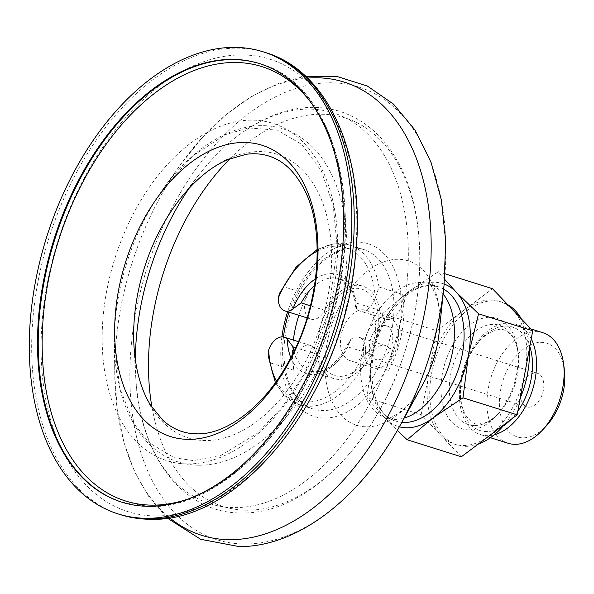 <?xml version="1.0" encoding="UTF-8"?>
<svg xmlns="http://www.w3.org/2000/svg" width="594" height="594" viewBox="0 0 594 594"><rect width="100%" height="100%" fill="white"/><g stroke="black" fill="none" stroke-linecap="round" stroke-linejoin="round"><path stroke-width="0.45" stroke-dasharray="2.97 2.23" d="M279.492 293.265L284.147 286.895L297.898 291.216A83.657 52.168 -72.6 0 0 288.988 312.206M293.362 340.08A83.657 52.168 107.4 0 0 293.726 370.233A17.612 10.982 107.4 0 1 298.017 352.034A17.612 10.982 107.4 0 1 310.469 345.448A17.612 10.982 107.4 0 1 316.661 354.276A48.433 30.205 -72.6 0 0 333.694 378.549A48.433 30.205 -72.6 0 0 371.599 354.343A17.612 10.982 107.4 0 1 385.387 345.545A17.612 10.982 107.4 0 1 388.617 370.352L378.72 367.248A83.657 52.168 -72.6 0 0 392.79 291.335L379.039 287.021L375.193 298.158A17.612 10.982 107.4 0 1 359.667 310.974A17.612 10.982 107.4 0 1 356.526 308.969L355.42 306.511L356.103 302.977A48.433 30.205 -72.6 0 0 339.063 278.705A48.433 30.205 -72.6 0 0 314.53 285.766M293.956 351.306A48.433 30.205 -72.6 0 0 310.053 371.124A48.433 30.205 -72.6 0 0 347.958 346.926L349.02 341.773L350.906 339.293A17.612 10.982 107.4 0 1 359.11 337.295A17.612 10.982 107.4 0 1 365.555 350.141L364.968 362.927L378.72 367.248A83.657 52.168 -72.6 0 1 323.24 410.565A83.657 52.168 -72.6 0 1 313.253 409.051L299.502 404.729A83.657 52.168 -72.6 0 0 364.968 362.927M388.617 370.352A83.657 52.168 107.4 0 0 402.687 294.446A17.612 10.982 107.4 0 1 398.388 312.644A17.612 10.982 107.4 0 1 385.944 319.223A17.612 10.982 107.4 0 1 379.744 310.395A48.433 30.205 -72.6 0 0 362.711 286.13A48.433 30.205 -72.6 0 0 324.807 310.328A17.612 10.982 107.4 0 1 311.026 319.127A17.612 10.982 107.4 0 1 307.789 294.32L297.898 291.216A83.657 52.168 -72.6 0 1 363.365 249.413L349.614 245.099A83.657 52.168 -72.6 0 0 284.147 286.895M444.171 284.043A74.851 46.674 -72.6 0 0 408.137 291.966L382.558 313.669L372.453 354.96A74.851 46.674 -72.6 0 0 384.771 418.005A74.851 46.674 -72.6 0 0 399.354 426.811M444.616 279.291L438.342 271.718L408.137 291.966A74.851 46.674 -72.6 0 0 372.453 354.96L366.981 397.698L384.771 418.005L397.275 430.487M283.457 337.013A83.657 52.168 -72.6 0 0 283.828 367.122A83.657 52.168 -72.6 0 0 313.253 409.051C293.8 403.809 280.531 374.406 284.786 339.33C287.429 317.255 294.75 297.349 306.756 279.611C315.384 267.285 324.866 258.42 335.216 253.029C345.404 247.913 354.789 246.71 363.365 249.413A83.657 52.168 -72.6 0 1 392.79 291.335L402.687 294.446M293.726 370.233L270.077 362.808L268.094 355.873M340.043 376.358A45.285 28.237 -72.6 0 0 377.435 310.358A45.285 28.237 -72.6 0 0 327.138 310.291A45.285 28.237 -72.6 0 0 340.043 376.358M298.879 315.317A83.657 52.168 107.4 0 1 307.789 294.32M353.296 361.115A26.418 16.476 -72.6 0 0 374.465 337.919A26.418 16.476 -72.6 0 0 365.971 310.224A26.418 16.476 -72.6 0 0 342.337 330.494A26.418 16.476 -72.6 0 0 350.141 360.632A26.418 16.476 -72.6 0 0 353.296 361.115M376.284 368.332A26.418 16.476 -72.6 0 0 397.453 345.136A26.418 16.476 -72.6 0 0 388.959 317.441A26.418 16.476 -72.6 0 0 365.325 337.711A26.418 16.476 -72.6 0 0 373.136 367.849A26.418 16.476 -72.6 0 0 376.284 368.332M384.221 325.527A17.612 10.982 107.4 0 1 386.323 325.846A17.612 10.982 107.4 0 1 391.981 344.305A17.612 10.982 107.4 0 1 377.873 359.771A17.612 10.982 107.4 0 1 375.772 359.452A17.612 10.982 107.4 0 1 370.107 340.986A17.612 10.982 107.4 0 1 384.221 325.527M461.367 456.779L421.153 414.701L366.981 397.698M421.153 414.701L436.731 330.672L382.558 313.669M445.04 273.819L438.342 271.718M436.731 330.672L492.515 288.721M564.3 369.126A49.124 30.636 -72.6 0 0 531.155 344.483A49.124 30.636 -72.6 0 0 499.636 397.245A49.124 30.636 -72.6 0 0 523.262 437.83A49.124 30.636 -72.6 0 0 546.554 425.66M528.942 407.194A17.612 10.982 -72.6 0 0 543.05 391.728A17.612 10.982 -72.6 0 0 537.384 373.27A17.612 10.982 -72.6 0 0 521.636 386.783A17.612 10.982 -72.6 0 0 526.841 406.875A17.612 10.982 -72.6 0 0 528.942 407.194M542.894 332.737A57.93 36.123 -72.6 0 0 491.075 377.19A57.93 36.123 -72.6 0 0 508.189 443.28M531.244 338.81A57.93 36.123 -72.6 0 0 515.31 324.079A57.93 36.123 -72.6 0 0 463.491 368.532A57.93 36.123 -72.6 0 0 480.605 434.622A57.93 36.123 -72.6 0 0 487.518 435.669A57.93 36.123 -72.6 0 0 494.201 434.801M469.126 429.893A57.93 36.123 -72.6 0 0 496.599 415.54A57.93 36.123 -72.6 0 0 517.523 348.871A57.93 36.123 -72.6 0 0 478.437 319.81A57.93 36.123 -72.6 0 0 441.268 382.039A57.93 36.123 -72.6 0 0 469.126 429.893M507.773 304.692A74.851 46.674 -72.6 0 0 501.989 302.16A74.851 46.674 -72.6 0 0 435.031 359.593A74.851 46.674 -72.6 0 0 457.15 444.988A74.851 46.674 -72.6 0 0 466.082 446.346A74.851 46.674 -72.6 0 0 478.096 444.201M504.722 424.175A74.851 46.674 -72.6 0 0 520.262 398.039M529.313 349.227A74.851 46.674 -72.6 0 0 521.354 318.896M512.622 309.764A74.851 46.674 -72.6 0 0 499.361 301.336A74.851 46.674 -72.6 0 0 464.619 309.697A74.851 46.674 -72.6 0 0 428.942 372.69A74.851 46.674 -72.6 0 0 441.26 435.744A74.851 46.674 -72.6 0 0 454.521 444.164A74.851 46.674 -72.6 0 0 463.454 445.522A74.851 46.674 -72.6 0 0 489.263 435.803A74.851 46.674 -72.6 0 0 524.94 372.809A74.851 46.674 -72.6 0 0 512.622 309.764M379.039 287.021A83.657 52.168 -72.6 0 0 349.614 245.099L333.694 243.844L317.211 249.45M270.077 362.808A83.657 52.168 -72.6 0 0 299.502 404.729L283.628 394.594L275.401 382.633M375.193 298.158A80.138 49.97 -72.6 0 0 317.226 251.21M356.526 308.969A51.953 32.395 -72.6 0 0 315.525 278.809M276.418 381.2A80.138 49.97 -72.6 0 0 365.555 350.141M290.8 357.581A51.953 32.395 -72.6 0 0 319.735 373.492A51.953 32.395 -72.6 0 0 350.906 339.293M379.744 310.395L356.103 302.977M324.807 310.328L310.424 305.813M316.661 354.276L295.671 347.683M371.599 354.343L347.958 346.926M443.651 289.115A70.448 43.934 -72.6 0 0 438.268 286.776A70.448 43.934 -72.6 0 0 375.26 340.83A70.448 43.934 -72.6 0 0 396.072 421.198A70.448 43.934 -72.6 0 0 401.819 422.356M443.139 294A70.448 43.934 -72.6 0 0 428.623 283.746A70.448 43.934 -72.6 0 0 365.607 337.8A70.448 43.934 -72.6 0 0 386.419 418.169A70.448 43.934 -72.6 0 0 394.824 419.446A70.448 43.934 -72.6 0 0 404.202 418.05M366.832 426.841A86.175 53.742 -72.6 0 0 423.091 383.873C409.273 410.506 387.956 420.144 386.946 418.221L396.072 421.198C370.834 416.075 362.414 360.721 385.187 321.502C402.041 293.8 419.735 282.217 438.268 286.776L428.623 283.746C426.618 279.596 443.384 295.612 439.115 332.848A86.175 53.742 -72.6 0 0 393.31 259.556A86.175 53.742 -72.6 0 0 326.507 346.421A86.175 53.742 -72.6 0 0 366.832 426.841M444.045 285.269A237.206 147.921 -72.6 0 0 317.968 83.531A237.206 147.921 -72.6 0 0 134.103 322.646A237.206 147.921 -72.6 0 0 245.099 544A237.206 147.921 -72.6 0 0 399.948 425.735M307.543 78.089A237.555 148.136 -72.6 0 0 180.762 164.271A237.555 148.136 -72.6 0 0 114.753 374.547A237.555 148.136 -72.6 0 0 169.528 517.73M199.242 465.221A174.629 108.895 -72.6 0 0 345.27 222.045A174.629 108.895 -72.6 0 0 162.927 189.271A174.629 108.895 -72.6 0 0 114.404 343.837A174.629 108.895 -72.6 0 0 199.242 465.221M188.016 463.929A176.797 110.246 -72.6 0 0 333.984 206.237A176.797 110.246 -72.6 0 0 137.615 205.977A176.797 110.246 -72.6 0 0 188.016 463.929M156.185 515.956A237.08 147.839 -72.6 0 0 351.93 170.389A237.08 147.839 -72.6 0 0 88.603 170.047A237.08 147.839 -72.6 0 0 156.185 515.956M265.488 52.547A242.166 151.01 -72.6 0 0 48.871 238.365A242.166 151.01 -72.6 0 0 120.419 514.649M122.089 502.249A229.841 143.325 -72.6 0 0 122.446 502.361A229.841 143.325 -72.6 0 0 149.874 506.526A229.841 143.325 -72.6 0 0 334.014 304.737A229.841 143.325 -72.6 0 0 260.127 63.788A229.841 143.325 -72.6 0 0 259.771 63.677M186.375 499.591A227.636 141.951 -72.6 0 0 329.158 326.358A227.636 141.951 -72.6 0 0 311.004 102.606M135.321 359.741A204.945 127.799 -72.6 0 0 135.729 376.893L133.954 345.76A148.619 92.679 -72.6 0 0 205.873 440.548A148.619 92.679 -72.6 0 0 330.635 237.659A148.619 92.679 -72.6 0 0 180.071 198.871L199.317 174.332A204.945 127.799 -72.6 0 0 189.182 188.179M234.897 507.603A204.945 127.799 -72.6 0 0 406.942 227.829A204.945 127.799 -72.6 0 0 199.317 174.332C222.705 144.676 248.634 124.54 277.108 113.944C298.968 106.096 320.003 105.279 340.214 111.501C364.345 119.498 383.479 136.108 397.616 161.323C424.495 208.628 426.96 282.922 405.078 351.009C377.153 442.122 307.061 514.27 241.944 512.971C182.766 513.847 139.033 454.789 135.729 376.893A204.945 127.799 -72.6 0 0 234.897 507.603M152.005 407.425A203.645 126.99 -72.6 0 0 247.431 510.201A203.645 126.99 -72.6 0 0 419.461 246.042A203.645 126.99 -72.6 0 0 230.123 158.583M281.89 336.887A90.526 56.452 -72.6 0 0 324.725 418.094A90.526 56.452 -72.6 0 0 397.809 336.278A90.526 56.452 -72.6 0 0 365.236 242.939A90.526 56.452 -72.6 0 0 287.622 311.783M529.811 346.525A54.225 33.813 -72.6 0 0 469.423 355.643A54.225 33.813 -72.6 0 0 486.59 431.563A54.225 33.813 -72.6 0 0 503.14 426.039M511.152 419.334A54.225 33.813 -72.6 0 0 517.82 411.241M474.584 425.549A52.034 32.447 -72.6 0 0 499.257 412.652A52.034 32.447 -72.6 0 0 518.057 352.769A52.034 32.447 -72.6 0 0 482.944 326.663A52.034 32.447 -72.6 0 0 449.561 382.558A52.034 32.447 -72.6 0 0 474.584 425.549M362.711 286.13L339.063 278.705L345.611 282.492C347.304 283.011 355.145 293.874 355.464 306.511M333.694 378.549L310.053 371.124C324.198 374.346 337.192 364.568 349.02 341.773M305.895 76.515L301.084 77.272L278.534 83.427L252.168 96.072L226.722 114.107L202.747 137.036L180.762 164.271L162.927 189.271L192.872 155.814L225.43 134.623L248.337 127.933L277.472 130.16L301.878 144.528L321.317 170.827L333.234 205.695L337.266 247.319L328.356 312.786L303.378 375.274L281.898 407.625L257.217 433.36L221.369 455.197L193.31 460.61L174.287 457.714L149.161 442.738L134.281 424.116L119.81 388.216L114.404 343.837L114.753 374.547L117.27 409.801L123.968 442.604L134.741 472.141L149.428 497.69L167.278 518.079M121.725 502.138L150.505 506.623C215.325 508.093 288.714 438.669 322.75 345.404C370.307 225.237 340.355 85.38 260.127 63.788L259.407 63.565M388.959 317.441L365.971 310.224M373.136 367.849L350.141 360.632M531.014 329.009L515.31 324.079M490.414 437.704L480.605 434.622M496.599 415.54L499.257 412.652C494.178 418.005 489.3 421.443 484.622 422.965L478.831 423.99C474.844 424.881 470.389 421.837 465.458 414.872C462.429 409.563 460.773 402.502 460.476 393.674C460.372 379.469 463.929 365.83 471.153 352.754C475.423 345.381 480.19 339.634 485.447 335.521L491.646 331.601L498.774 329.484C502.309 328.549 506.363 330.271 510.929 334.667C514.397 338.535 516.773 344.572 518.057 352.769L517.523 348.871M501.989 302.16L499.361 301.336M457.15 444.988L454.521 444.164M537.384 373.27L386.323 325.846M526.841 406.875L375.772 359.452M385.387 345.545L359.11 337.295M385.944 319.223L359.667 310.974M311.026 319.127L307.061 317.879M310.469 345.448L298.359 341.647"/><path stroke-width="0.89" d="M314.53 285.766A48.433 30.205 -72.6 0 0 301.165 302.903L292.961 308.887A17.612 10.982 107.4 0 1 284.749 310.877A17.612 10.982 107.4 0 1 278.304 298.032L279.492 293.265M268.094 355.873L268.674 350.014A17.612 10.982 107.4 0 1 284.192 337.199A17.612 10.982 107.4 0 1 287.34 339.211L293.02 346.851A48.433 30.205 -72.6 0 0 293.956 351.306M399.354 426.811A74.851 46.674 -72.6 0 0 406.964 427.791A74.851 46.674 -72.6 0 0 432.774 418.072A74.851 46.674 -72.6 0 0 468.451 355.078A74.851 46.674 -72.6 0 0 456.133 292.025A74.851 46.674 -72.6 0 0 444.171 284.043M397.275 430.487L407.194 439.775L432.774 418.072L462.978 397.824L468.451 355.078L478.556 313.795L456.133 292.025L444.616 279.291M146.933 518.287A242.166 151.01 -72.6 0 0 340.949 305.672A242.166 151.01 -72.6 0 0 263.105 51.797A242.166 151.01 -72.6 0 0 46.488 237.615A242.166 151.01 -72.6 0 0 118.035 513.899A242.166 151.01 -72.6 0 0 146.933 518.287M149.153 506.296A229.841 143.325 -72.6 0 0 333.293 304.507A229.841 143.325 -72.6 0 0 259.407 63.565A229.841 143.325 -72.6 0 0 53.824 239.924A229.841 143.325 -72.6 0 0 121.725 502.138A229.841 143.325 -72.6 0 0 149.153 506.296M288.988 312.206A83.657 52.168 -72.6 0 0 283.457 337.013M293.362 340.08A83.657 52.168 107.4 0 1 298.879 315.317M445.04 273.819L492.515 288.721L532.729 330.799L517.151 414.827L461.367 456.779L407.194 439.775M517.151 414.827L462.978 397.824M532.729 330.799L478.556 313.795M490.414 437.704L508.189 443.28A57.93 36.123 -72.6 0 0 515.109 444.327A57.93 36.123 -72.6 0 0 542.574 429.974L546.554 425.66A49.124 30.636 -72.6 0 0 564.3 369.126L563.498 363.305A57.93 36.123 -72.6 0 0 542.894 332.737L531.014 329.009M542.574 429.974A57.93 36.123 -72.6 0 0 563.498 363.305M494.201 434.801A57.93 36.123 -72.6 0 0 530.464 395.767A57.93 36.123 -72.6 0 0 531.244 338.81M478.096 444.201A74.851 46.674 -72.6 0 0 504.722 424.175M520.262 398.039A74.851 46.674 -72.6 0 0 529.313 349.227M521.354 318.896A74.851 46.674 -72.6 0 0 507.773 304.692M317.226 251.21A80.138 49.97 -72.6 0 0 278.304 298.032M315.525 278.809A51.953 32.395 -72.6 0 0 292.961 308.887M268.674 350.014A80.138 49.97 -72.6 0 0 276.418 381.2M287.34 339.211A51.953 32.395 -72.6 0 0 290.8 357.581M310.424 305.813L301.165 302.903M295.671 347.683L293.02 346.851M401.819 422.356A70.448 43.934 -72.6 0 0 404.477 422.475A70.448 43.934 -72.6 0 0 459.689 365.147A70.448 43.934 -72.6 0 0 443.651 289.115M404.202 418.05A70.448 43.934 -72.6 0 0 449.435 364.115A70.448 43.934 -72.6 0 0 443.139 294M444.045 285.269A237.206 147.921 -72.6 0 1 399.948 425.735L423.091 383.873A86.175 53.742 -72.6 0 0 439.115 332.848L444.045 285.269L445.693 241.246L441.312 199.74L430.984 162.192L414.924 129.915L393.51 104.143L367.382 86.056L337.667 76.685L305.895 76.515M169.528 517.73A237.555 148.136 -72.6 0 0 230.168 539.671A237.555 148.136 -72.6 0 0 426.395 302.717A237.555 148.136 -72.6 0 0 307.543 78.089M149.317 519.03A242.166 151.01 -72.6 0 0 343.332 306.422A242.166 151.01 -72.6 0 0 265.488 52.547C330.613 71.8 367.077 160.358 355.115 259.392C342.656 392.337 242.901 522.72 150.891 519.275C140.384 519.26 130.227 517.716 120.419 514.649A242.166 151.01 -72.6 0 0 149.317 519.03M259.771 63.677A229.841 143.325 -72.6 0 0 54.544 240.147A229.841 143.325 -72.6 0 0 122.089 502.249M311.004 102.606A227.636 141.951 -72.6 0 0 66.818 217.159A227.636 141.951 -72.6 0 0 152.71 505.145A227.636 141.951 -72.6 0 0 186.375 499.591M188.803 439.367A152.68 95.211 -72.6 0 0 314.857 216.825A152.68 95.211 -72.6 0 0 145.278 216.602A152.68 95.211 -72.6 0 0 188.803 439.367M180.071 198.871A148.619 92.679 -72.6 0 0 133.954 345.76C135.514 369.958 141.068 389.798 150.631 405.279L162.853 420.248C172.839 429.291 184.244 433.82 197.059 433.835C225.972 434.763 264.159 406.972 288.446 361.954C320.24 306.363 326.069 228.876 303.556 188.135C294.297 170.923 282.625 160.194 268.533 155.955C261.687 153.816 254.351 153.245 246.517 154.24L227.836 159.534C211.122 166.766 195.203 179.878 180.071 198.871M189.182 188.179A204.945 127.799 -72.6 0 0 135.321 359.741M230.123 158.583A203.645 126.99 -72.6 0 0 152.005 407.425M287.622 311.783A90.526 56.452 -72.6 0 0 281.89 336.887M503.14 426.039A54.225 33.813 -72.6 0 0 511.152 419.334M517.82 411.241A54.225 33.813 -72.6 0 0 529.811 346.525M279.536 293.288L296.191 266.981L317.211 249.45M399.948 425.735C360.239 498.373 297.705 547.133 239.063 546.584L200.661 539.293L167.278 518.079M265.488 52.547L263.105 51.797M120.419 514.649L118.035 513.899M268.132 355.865L275.401 382.633M307.061 317.879L284.749 310.877M298.359 341.647L284.192 337.199"/></g></svg>
